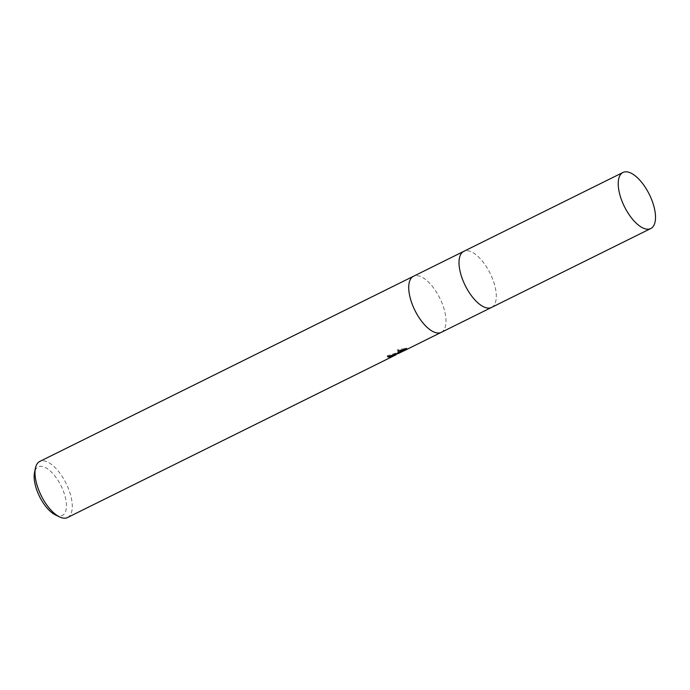 <?xml version="1.0" encoding="UTF-8"?>
<svg xmlns="http://www.w3.org/2000/svg" width="690" height="690" viewBox="0 0 690 690"><rect width="100%" height="100%" fill="white"/><g stroke="black" fill="none" stroke-linecap="round" stroke-linejoin="round"><path stroke-width="0.52" stroke-dasharray="3.45 2.59" d="M441.272 332.347A31.292 13.869 63.6 0 0 440.634 299.9A31.292 13.869 63.6 0 0 415.121 275.724A31.292 13.869 63.6 0 0 413.552 276.233M491.616 307.404A31.292 13.869 63.6 0 0 490.875 274.905A31.292 13.869 63.6 0 0 465.396 250.806A31.292 13.869 63.6 0 0 463.827 251.315M67.534 517.534A31.292 13.869 63.6 0 0 66.904 485.087A31.292 13.869 63.6 0 0 41.391 460.911A31.292 13.869 63.6 0 0 39.744 461.455M441.341 332.313A31.292 13.869 63.6 0 0 440.599 299.822A31.292 13.869 63.6 0 0 415.121 275.724A31.292 13.869 63.6 0 0 413.483 276.267M399.217 353.099L407.255 349.114L399.053 352.719M398.837 352.823L396.638 353.918M395.965 354.246L391.653 356.885L396.129 354.72M55.442 514.921A27.126 12.015 63.6 0 0 60.91 515.93A27.126 12.015 63.6 0 0 62.462 488.865A27.126 12.015 63.6 0 0 39.675 466.38A27.126 12.015 63.6 0 0 34.5 472.667M395.732 353.754L398.596 352.331L387.142 355.79A30.248 13.403 63.6 0 0 388.858 356.075L395.75 353.737L391.239 355.919L405.332 348.39L405.763 349.39M397.449 349.735L397.889 350.736L397.449 349.735L406.574 348.321L406.988 349.278M405.332 348.39L406.833 348.139L398.803 352.124L403.305 349.994M403.685 349.804L406.582 348.321M406.841 348.139L407.255 349.114M395.422 353.306L395.844 354.306M391.239 355.919L391.653 356.885M387.142 355.79L387.564 356.773M491.547 307.438A31.292 13.869 63.6 0 0 490.909 274.991A31.292 13.869 63.6 0 0 465.396 250.806A31.292 13.869 63.6 0 0 463.758 251.358"/><path stroke-width="1.03" d="M413.552 276.233A31.292 13.869 63.6 0 0 413.483 276.267A31.292 13.869 63.6 0 0 414.112 308.715A31.292 13.869 63.6 0 0 439.625 332.899A31.292 13.869 63.6 0 0 441.272 332.347A31.292 13.869 63.6 0 0 441.341 332.313M463.827 251.315A31.292 13.869 63.6 0 0 463.758 251.358A31.292 13.869 63.6 0 0 464.396 283.806A31.292 13.869 63.6 0 0 489.909 307.981A31.292 13.869 63.6 0 0 491.547 307.438A31.292 13.869 63.6 0 0 491.616 307.404M388.901 356.169L389.272 357.041A31.292 13.869 -116.4 0 1 387.564 356.773L399.018 353.289L397.871 350.736L399.018 353.289M413.483 276.267A31.292 13.869 63.6 0 0 414.112 308.715A31.292 13.869 63.6 0 0 439.625 332.899A31.292 13.869 63.6 0 0 441.272 332.347L491.547 307.438A31.292 13.869 63.6 0 1 489.909 307.981A31.292 13.869 63.6 0 1 464.396 283.806A31.292 13.869 63.6 0 1 463.758 251.358L39.744 461.455A31.292 13.869 63.6 0 0 35.423 468.165A31.292 13.869 63.6 0 0 41.219 495.653A31.292 13.869 63.6 0 0 59.581 516.914A31.292 13.869 63.6 0 0 65.895 518.087A31.292 13.869 63.6 0 0 67.534 517.534L396.129 354.72L389.272 357.041M397.871 350.736L406.988 349.278L399.217 353.099L398.837 352.211M396.638 353.918L395.965 354.246M398.613 352.323L403.685 349.804M35.423 468.165L34.5 472.667A27.126 12.015 63.6 0 0 39.52 496.49A27.126 12.015 63.6 0 0 55.442 514.921L59.581 516.914M649.118 229.089A31.292 13.869 63.6 0 0 650.765 228.545A31.292 13.869 63.6 0 0 650.127 196.098A31.292 13.869 63.6 0 0 624.614 171.913A31.292 13.869 63.6 0 0 622.975 172.466A31.292 13.869 63.6 0 0 623.605 204.913A31.292 13.869 63.6 0 0 649.118 229.089M441.272 332.347L403.469 351.081M396.163 354.695L395.905 354.082M491.547 307.438L650.765 228.545M463.758 251.358L622.975 172.466"/></g></svg>
